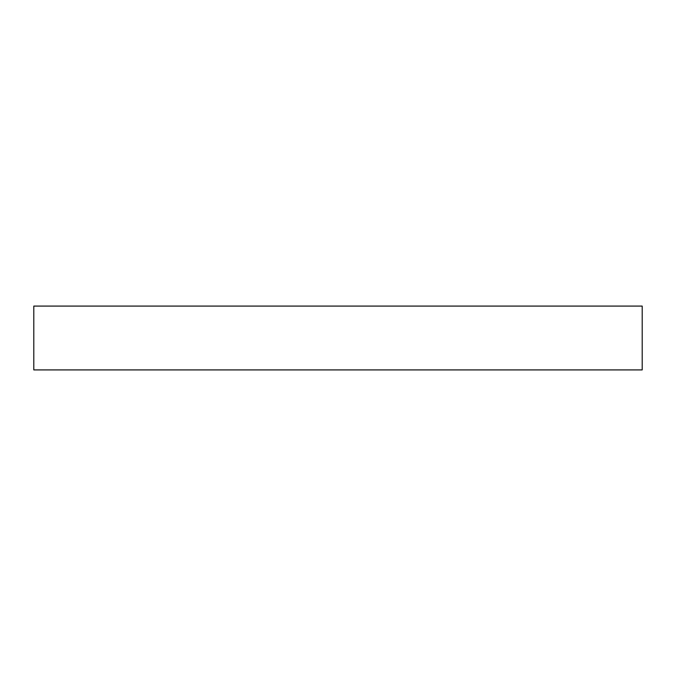 <?xml version="1.0" encoding="UTF-8"?>
<svg xmlns="http://www.w3.org/2000/svg" width="676" height="676" viewBox="0 0 676 676"><rect width="100%" height="100%" fill="white"/><g stroke="black" fill="none" stroke-linecap="round" stroke-linejoin="round"><path stroke-width="1.01" d="M642.2 369.916L642.2 306.084L33.8 306.084L33.8 369.916L642.2 369.916"/></g></svg>
